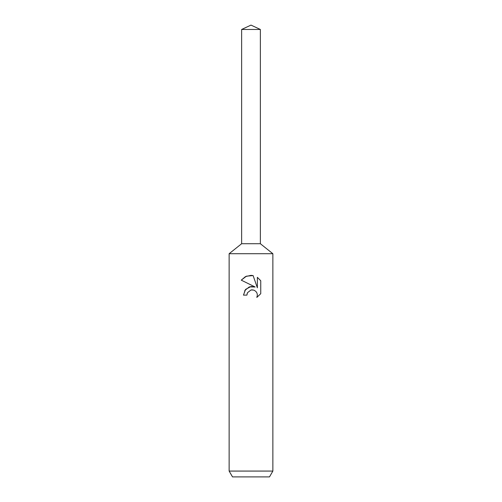 <?xml version="1.0" encoding="UTF-8"?>
<svg xmlns="http://www.w3.org/2000/svg" width="502" height="502" viewBox="0 0 502 502"><rect width="100%" height="100%" fill="white"/><g stroke="black" fill="none" stroke-linecap="round" stroke-linejoin="round"><path stroke-width="0.38" stroke-dasharray="2.51 1.88" d="M272.862 253.711L229.138 253.711M260.362 243.715L241.638 243.715L260.362 243.715M272.862 471.071L229.138 471.071M269.492 476.9L232.508 476.9M247.254 293.206L247.455 292.748M260.745 293.683L260.745 280.743M244.807 290.432L243.457 295.12L246.902 295.12M241.255 280.147L255.179 287.012M253.598 290.062L255.851 291.392L256.98 293.08L257.382 295.088L256.823 297.435M257.363 277.33L257.363 287.815L253.115 275.573M260.362 29.467L241.638 29.467"/><path stroke-width="0.75" d="M241.638 29.467L260.362 29.467L251 25.1L241.638 29.467L241.638 243.715L251 243.715L241.638 243.715L229.138 253.711L272.862 253.711L272.862 471.071L229.138 471.071L232.508 476.9L269.492 476.9L272.862 471.071M260.362 29.467L260.362 243.715L251 243.715L260.362 243.715L272.862 253.711M253.115 275.573L246.438 276.175L241.261 280.147L245.459 276.608L251 275.347L253.115 275.573L257.363 287.815L257.363 277.33L260.745 280.743L260.745 293.683L256.823 297.435L257.382 295.088L256.98 293.08L255.851 291.392L254.156 290.256L252.142 289.849L251 289.98L247.455 292.748L246.902 295.12L243.457 295.12L245.597 289.378L251 286.504L255.179 287.012L241.255 280.147M246.902 295.12L247.254 293.206M256.823 297.435L260.745 293.676M255.179 287.012L249.368 286.874L244.807 290.432M247.455 292.748L250.981 289.98M251 289.98L253.598 290.062M260.745 280.743L257.363 277.33M229.138 253.711L229.138 471.071"/></g></svg>

